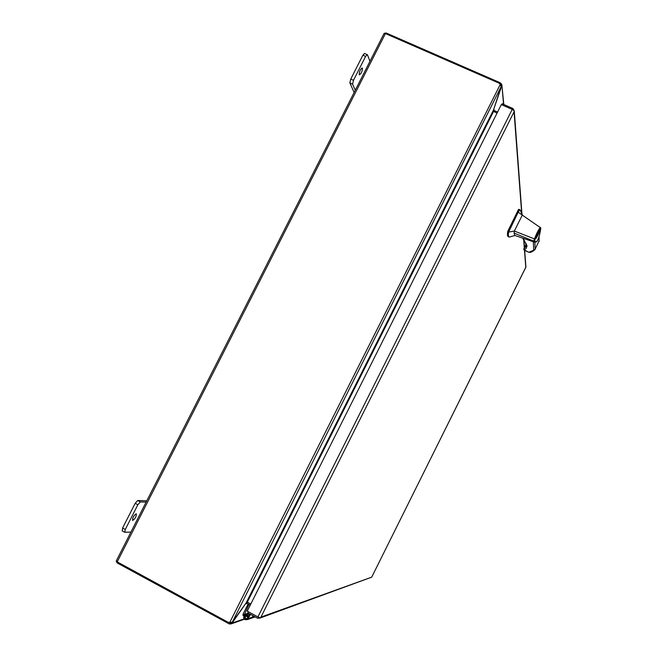 <?xml version="1.0" encoding="UTF-8"?>
<svg xmlns="http://www.w3.org/2000/svg" width="657" height="657" viewBox="0 0 657 657"><rect width="100%" height="100%" fill="white"/><g stroke="black" fill="none" stroke-linecap="round" stroke-linejoin="round"><path stroke-width="0.99" d="M521.715 213.55L514.061 111.821L260.936 617.112L371.657 577.174L260.024 618.048L257.569 618.221L247.73 612.899L248.321 611.724M501.587 104.718L502.071 103.749L512.961 108.536L514.275 110.803L514.061 111.821L514.275 110.803L512.222 109.39L257.914 616.915L260.254 617.843L260.936 617.112L260.024 618.048M524.483 250.309L525.805 267.35L371.854 576.862L525.904 267.029M525.92 267.038L525.863 266.463M370.753 577.569L371.509 577.298M257.914 616.915L247.229 611.141L501.316 104.603L512.222 109.39M249.627 613.925L247.016 618.722L245.472 618.804L245.357 616.077L248.527 616.126M253.142 616.915L254.333 617.145M247.426 616.504L248.223 615.929L247.328 615.108L244.839 615.223C243.279 616.792 243.345 618.286 245.028 619.699L247.558 619.551L250.489 614.394M248.379 618.598L252.403 617.178L251.598 618.122L250.391 618.549L251.598 618.122L253.093 615.806M248.223 615.929L248.707 615.757M523.177 238.294L527.078 245.997L526.011 248.699L524.36 249.619L523.785 248.748M522.808 238.171L522.898 238.606M520.467 210.741L519.687 209.698L518.201 212.145L508.641 232.069C508.157 234.877 508.296 236.52 509.076 236.996L510.185 236.84M519.843 209.755L518.767 209.279L518.307 209.879L507.787 231.305C507.237 234.434 507.368 236.192 508.173 236.577L509.076 236.996M537.722 235.699L535.8 238.721L537.681 233.654L539.602 230.632L537.722 235.699M537.681 233.802L539.331 231.207L537.722 235.551L536.071 238.146L537.681 233.802M534.667 242.203L533.689 241.127L514.094 233.095L514.784 235.436M540.785 227.971L539.216 236.035C538.329 239.846 535.915 243.008 535.808 241.825L534.658 240.741L533.689 241.127M522.446 215.2L540.202 227.519L522.356 215.143M514.094 233.095L514.341 231.05L508.641 232.069M518.201 212.145L522.29 215.11L514.341 231.05L534.445 238.91C536.465 233.695 538.387 229.893 540.202 227.519L540.424 228.414C538.806 230.541 537.065 233.974 535.184 238.713L534.445 238.91L533.714 241.135M523.826 249.225L524.401 250.251L528.778 252.272L534.888 249.717L539.118 240.791M534.658 240.741L535.184 238.713M528.778 252.272L529.953 252.288M526.709 245.595L524.048 248.65L524.327 250.218M528.261 252.033L528.795 252.28M524.048 248.65L526.257 243.69M247.336 619.272L248.313 617.325L245.02 615.535L244.043 617.481L247.336 619.272M248.091 604.095L243.041 614.172L243.065 615.716L243.985 615.412L248.954 604.563M248.1 614.123L243.985 615.412M248.486 614.205L246.047 614.821M136.139 513.799L136.319 513.84C136.459 516.32 135.285 518.513 132.78 520.41L132.599 520.369C132.459 517.864 133.642 515.671 136.139 513.799M362.45 68.221C362.294 71.424 361.276 73.633 359.412 74.841L359.207 74.602C359.363 71.408 360.373 69.199 362.245 67.975L362.45 68.221M116.609 560.429L116.207 561.045L117.217 561.875L227.733 622.072L229.695 622.557L500.33 84.268L500.856 83.209L499.074 82.265L498.704 82.987M229.695 622.557L232.34 622.097L501.176 86.56L500.043 84.096L498.491 82.889L385.437 33.564L384.123 33.392L383.852 34.098M229.186 622.532L230.476 622.672M384.173 33.335L386.127 32.99L499.074 82.265M230.853 622.672L229.917 622.861L229.367 623.961L231.272 623.863L230.681 622.779M116.199 561.062L117.094 562.909L229.367 623.961M500.806 84.95L501.882 84.794L500.856 83.209M250.793 604.038L247.147 602.075L246.071 603.027L232.34 622.097M501.176 86.56L493.506 109.957L493.374 111.394L497.086 113.037M501.882 84.794L503.566 104.406M501.143 85.697L501.726 85.952L493.711 109.317M231.321 622.622L232.118 623.058L231.272 623.863M244.125 618.861L232.118 623.058L245.595 603.693M246.917 602.223L247.681 602.354M493.366 111.362L494.154 110.507L493.974 109.432L494.097 110.409M246.991 603.504L245.866 603.84L246.81 603.43L247.04 602.231M250.736 604.144L247.508 602.403M497.587 112.043L494.154 110.507M246.81 603.43L250.194 605.228M369.957 61.29L367.485 54.851L364.553 53.422L362.878 55.204L350.756 79.07L349.853 82.946L354.139 92.448M362.878 55.204L365.62 56.412L367.296 54.63M365.62 56.412L353.491 80.294L350.756 79.07M349.853 82.946L352.587 84.17L353.491 80.294M352.587 84.17L355.281 90.198M146.133 502.112L140.368 501.94L137.691 500.511L135.17 503.319L122.596 528.056L122.259 530.864M135.17 503.319L137.855 504.757L140.368 501.94M137.855 504.757L125.282 529.501L122.596 528.056M130.932 532.055L124.773 532.277L125.282 529.501M146.79 500.815L137.691 500.511M524.286 247.656L523.678 239.567M523.005 238.754L527.078 245.997M508.19 230.172L509.109 230.591M533.673 249.89L533.344 241.76M538.954 237.062L539.044 241.546M534.888 242.236L535.135 249.397M519.227 210.297L518.307 209.879M519.687 209.698L518.767 209.279M508.699 231.724L507.787 231.305M248.247 613.178L243.895 614.632M248.658 613.4L243.87 615.009M227.946 622.179L227.503 623.066M385.437 33.564L117.217 561.875M493.506 109.957L246.071 603.027M493.522 111.46L247.303 602.149M514.267 110.91L521.954 214.067M523.875 239.821L524.442 247.344M524.664 250.399L525.912 267.079M247.558 619.551L255.088 616.882M540.785 228.398C539.882 234.483 538.609 238.844 536.95 241.489L534.486 242.154L514.735 235.42M509.421 237.062L514.924 235.485M520.139 209.985L522.52 215.258M539.126 241.316L539.036 236.75M540.793 228.349L540.415 227.371M534.888 249.717C532.457 251.68 530.708 252.559 529.641 252.345M523.843 249.652L528.548 252.181M116.314 560.832L384.017 33.614M501.891 85.254L503.796 104.504M244.412 619.231L231.371 623.805M246.219 603.561L246.63 603.438M124.773 532.277L122.087 530.831"/></g></svg>
